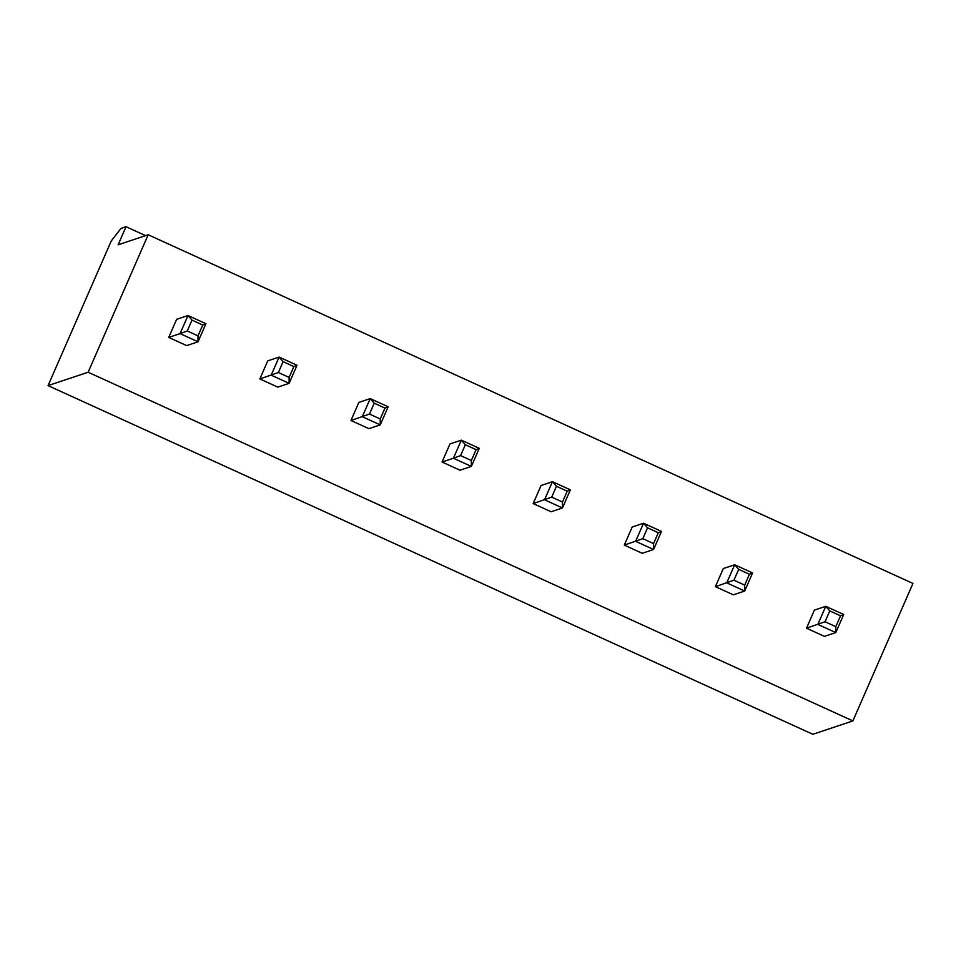 <?xml version="1.0" encoding="UTF-8"?>
<svg xmlns="http://www.w3.org/2000/svg" width="961" height="961" viewBox="0 0 961 961"><rect width="100%" height="100%" fill="white"/><g stroke="black" fill="none" stroke-linecap="round" stroke-linejoin="round"><path stroke-width="1.44" d="M118.131 244.803L148.186 234.772L88.124 372.243L48.05 385.613L111.272 240.911L121.026 228.382L126.035 226.712L118.131 244.803M88.124 372.243L852.887 720.918L912.95 583.447L148.186 234.772M145.604 235.637L126.035 226.712M840.539 615.809L835.794 626.656L835.806 632.578L824.442 636.374L806.507 628.194L814.411 610.103L825.763 606.319L843.71 614.487L835.806 632.578L817.871 624.41L825.763 606.319L829.775 610.896L840.539 615.809L843.71 614.487M658.321 532.73L653.576 543.578L653.576 549.5L642.224 553.284L624.29 545.115L632.194 527.024L643.546 523.24L661.48 531.409L653.576 549.5L635.641 541.319L643.546 523.24L647.558 527.817L658.321 532.73L661.48 531.409M749.424 574.27L744.691 585.117L744.691 591.039L733.339 594.823L715.404 586.654L723.297 568.564L734.66 564.78L752.595 572.948L744.691 591.039L726.756 582.859L734.66 564.78L738.673 569.356L749.424 574.27L752.595 572.948M567.206 491.191L562.461 502.038L562.461 507.961L551.109 511.745L533.175 503.576L541.079 485.485L552.431 481.701L570.366 489.87L562.461 507.961L544.527 499.78L552.431 481.701L556.443 486.278L567.206 491.191L570.366 489.87M168.728 337.419L176.632 319.328L187.984 315.532L180.079 333.623L168.728 337.419L186.662 345.588L198.026 341.804L180.079 333.623L187.251 330.98L191.996 320.121L187.984 315.532L205.918 323.713L198.026 341.804L198.014 335.882L187.251 330.98M293.874 366.573L289.129 377.421L289.129 383.343L277.777 387.127L259.842 378.958L267.747 360.868L279.098 357.084L297.033 365.252L289.129 383.343L271.194 375.162L279.098 357.084L283.111 361.66L293.874 366.573L297.033 365.252M384.977 408.113L380.244 418.96L380.244 424.882L368.892 428.666L350.957 420.498L358.849 402.407L370.213 398.623L388.148 406.791L380.244 424.882L362.309 416.702L370.213 398.623L374.225 403.2L384.977 408.113L388.148 406.791M442.06 462.037L449.964 443.946L461.328 440.162L453.424 458.241L442.06 462.037L459.995 470.205L471.358 466.421L453.424 458.241L460.595 455.598L465.328 444.739L461.328 440.162L479.263 448.331L471.358 466.421L471.358 460.499L460.595 455.598M852.887 720.918L812.814 734.288L48.05 385.613M806.507 628.194L825.043 621.755L829.775 610.896M624.29 545.115L642.813 538.677L647.558 527.817M715.404 586.654L733.928 580.216L738.673 569.356M533.175 503.576L551.698 497.137L556.443 486.278M259.842 378.958L278.366 372.52L283.111 361.66M350.957 420.498L369.48 414.059L374.225 403.2M835.794 626.656L825.043 621.755M653.576 543.578L642.813 538.677M744.691 585.117L733.928 580.216M562.461 502.038L551.698 497.137M198.014 335.882L202.759 325.034L205.918 323.713M202.759 325.034L191.996 320.121M289.129 377.421L278.366 372.52M380.244 418.96L369.48 414.059M471.358 460.499L476.091 449.652L479.263 448.331M476.091 449.652L465.328 444.739"/></g></svg>
